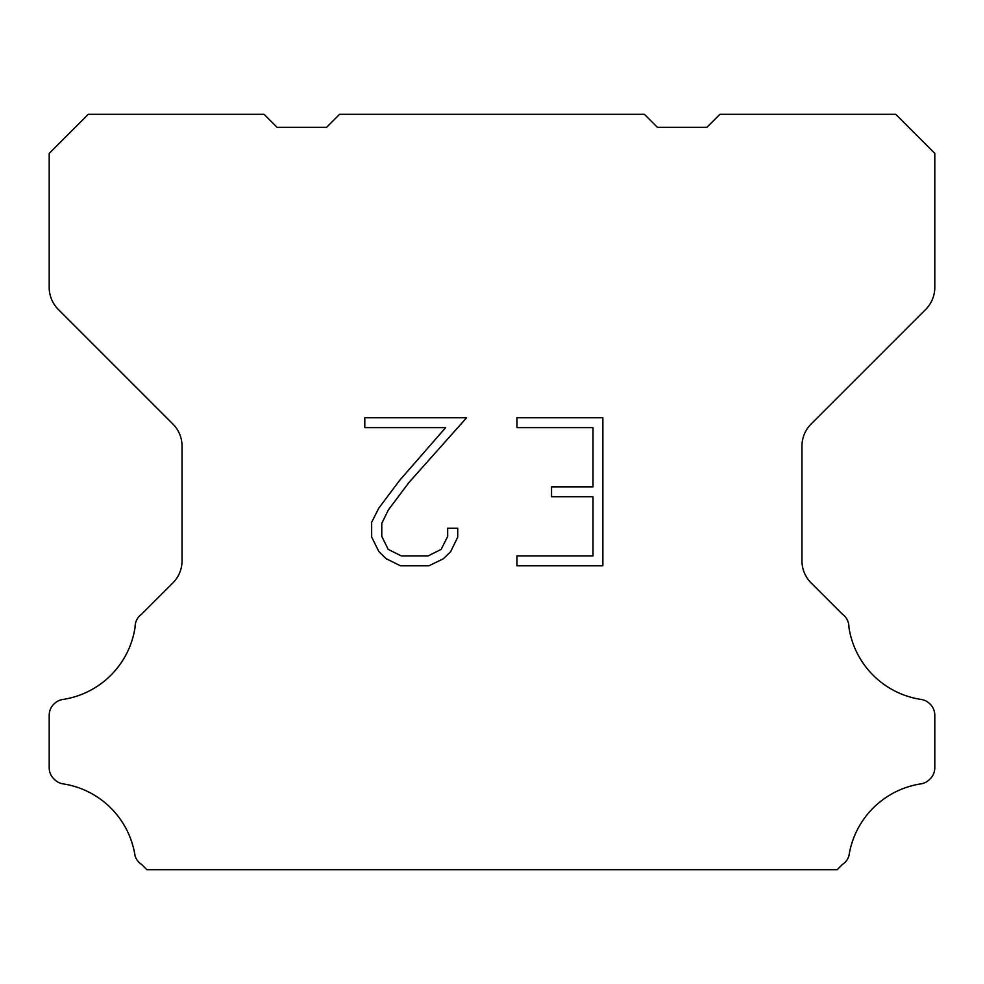 <?xml version="1.0" encoding="UTF-8"?>
<svg xmlns="http://www.w3.org/2000/svg" width="984" height="984" viewBox="0 0 984 984"><rect width="100%" height="100%" fill="white"/><g stroke="black" fill="none" stroke-linecap="round" stroke-linejoin="round"><path stroke-width="1.48" d="M592.995 555.935L592.995 496.711L551.544 496.711L551.544 486.846L592.995 486.846L592.995 427.622L516.944 427.622L516.944 417.757L602.86 417.757L602.86 565.8L516.944 565.8L516.944 555.935L592.995 555.935M457.72 528.26L457.72 537.141L450.684 551.593L443.353 558.777L428.901 565.8L400.463 565.8L386.097 558.666L378.779 551.434L371.644 536.981L371.644 522.332L378.779 508.174L399.688 480.315L445.666 427.622L364.793 427.622L364.793 417.757L466.588 417.757L408.95 482.504L388.409 509.86L381.767 523.365L381.767 536.366L388.225 549.392L401.324 555.935L428.126 555.935L441.139 549.367L447.695 536.366L447.695 528.26L457.72 528.26M339.615 114.316L644.385 114.316L657.41 127.342L706.893 127.342L719.919 114.316L895.735 114.316L934.8 153.393L934.8 287.377A31.254 31.254 0 0 1 925.649 309.48L811.111 424.018A31.254 31.254 0 0 0 801.96 446.121L801.96 560.806A31.254 31.254 0 0 0 811.111 582.909L842.316 614.102A15.633 15.633 0 0 1 848.909 627.202A85.952 85.952 0 0 0 921.147 699.452A15.633 15.633 0 0 1 929.88 703.855L930.224 704.187A15.633 15.633 0 0 1 934.8 715.245L934.8 767.754A15.633 15.633 0 0 1 930.224 778.799L929.548 779.476A15.633 15.633 0 0 1 920.864 783.879A85.952 85.952 0 0 0 848.946 855.797A15.633 15.633 0 0 1 842.365 864.481L837.163 869.684L146.837 869.684L141.635 864.481A15.633 15.633 0 0 1 135.054 855.797A85.952 85.952 0 0 0 63.136 783.879A15.633 15.633 0 0 1 54.452 779.476L53.776 778.799A15.633 15.633 0 0 1 49.2 767.754L49.2 715.245A15.633 15.633 0 0 1 53.776 704.187L54.12 703.855A15.633 15.633 0 0 1 62.853 699.452A85.952 85.952 0 0 0 135.091 627.202A15.633 15.633 0 0 1 141.684 614.102L172.889 582.909A31.254 31.254 0 0 0 182.04 560.806L182.04 446.121A31.254 31.254 0 0 0 172.889 424.018L58.351 309.48A31.254 31.254 0 0 1 49.2 287.377L49.2 153.393L88.265 114.316L264.081 114.316L277.107 127.342L326.59 127.342L339.615 114.316"/></g></svg>
